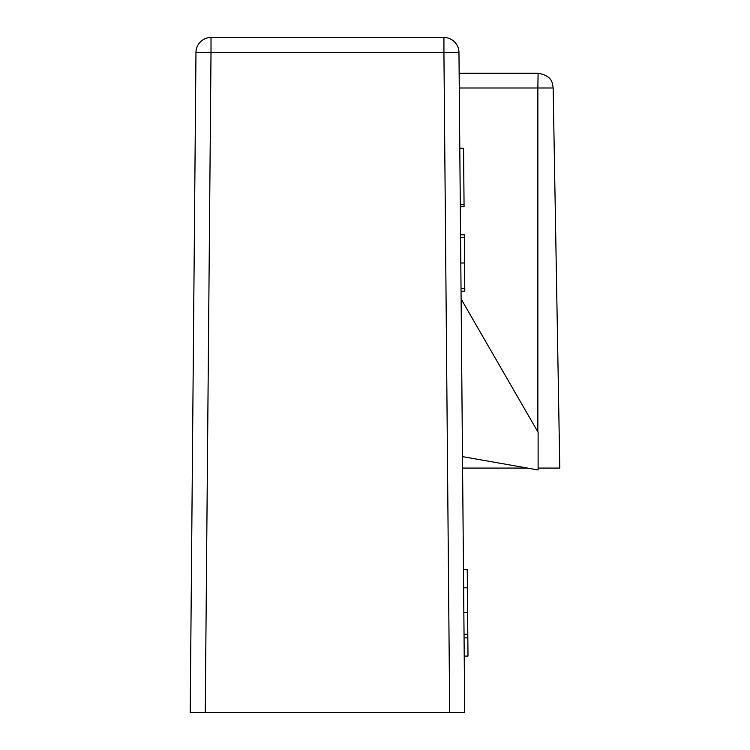 <?xml version="1.0" encoding="UTF-8"?>
<svg xmlns="http://www.w3.org/2000/svg" width="750" height="750" viewBox="0 0 750 750"><rect width="100%" height="100%" fill="white"/><g stroke="black" fill="none" stroke-linecap="round" stroke-linejoin="round"><path stroke-width="1.12" d="M460.284 204.009L460.8 263.006L464.559 262.969L464.316 234.769L460.556 234.797M459.797 148.322L463.556 148.294L464.053 204.694L460.294 204.731L458.962 52.406L459.141 73.228L538.116 73.228L537.853 88.003L459.272 88.003M190.866 637.294L190.209 712.5L464.719 712.5L449.681 712.5L443.925 52.406L458.962 52.406L464.719 712.5L464.231 656.091L467.991 656.091L467.831 637.884L464.072 637.884M467.831 637.884L467.241 569.606L463.472 569.606L461.119 298.978L538.116 432.347L538.116 469.95L462.488 456.619M464.559 262.969L464.803 291.169L461.044 291.206L461.119 298.978M467.4 587.812L463.631 587.812M467.606 612.394L463.847 612.394M467.803 634.247L464.044 634.247M195.656 88.134L191.625 550.8M190.209 712.5L195.975 52.406L211.013 52.406L205.256 712.5L190.209 712.5M527.447 468.075L462.591 468.075M538.116 468.075L559.791 468.075L553.153 88.003L537.853 88.003L537.853 431.897M211.013 37.5L443.925 37.5A15.037 15.037 0 0 1 458.962 52.406A15.037 15.037 0 0 0 443.925 37.5A15.037 15.037 0 0 1 458.962 52.406A15.037 15.037 0 0 0 443.925 37.5L443.925 52.406L211.013 52.406L211.013 37.5A15.037 15.037 0 0 0 195.975 52.406A15.037 15.037 0 0 1 211.013 37.5A15.037 15.037 0 0 0 195.975 52.406A15.037 15.037 0 0 1 211.013 37.5A15.037 15.037 0 0 0 195.975 52.406M464.334 237.441L460.575 237.478M464.784 288.497L461.025 288.534M464.044 203.981L464.072 206.747L460.312 206.775M463.556 148.294L459.797 148.134M443.925 37.5A15.037 15.037 0 0 1 458.962 52.406M553.153 88.003C552.337 83.353 552.863 76.031 538.116 73.228"/></g></svg>
